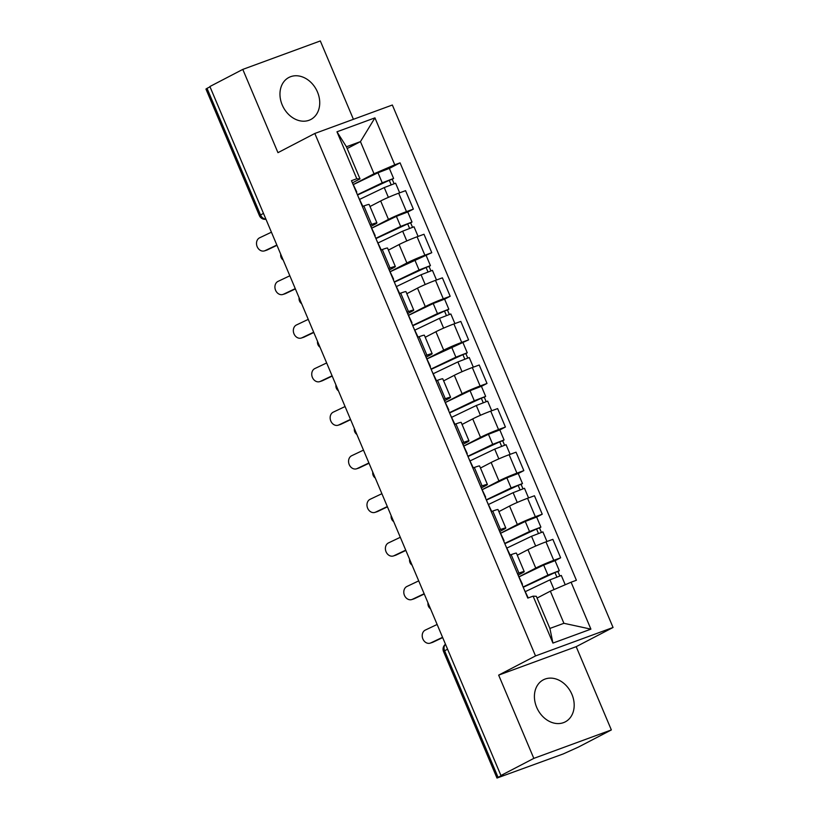 <?xml version="1.0" encoding="UTF-8"?>
<svg xmlns="http://www.w3.org/2000/svg" width="819" height="819" viewBox="0 0 819 819"><rect width="100%" height="100%" fill="white"/><g stroke="black" fill="none" stroke-linecap="round" stroke-linejoin="round"><path stroke-width="1.23" d="M282.217 104.945A23.7 18.724 62.5 0 0 310.79 119.502A23.7 18.724 62.5 0 0 317.475 92.015A23.7 18.724 62.5 0 0 288.902 77.457A23.7 18.724 62.5 0 0 282.217 104.945M536.67 707.319A23.7 18.724 62.5 0 0 565.243 721.877A23.7 18.724 62.5 0 0 571.928 694.379A23.7 18.724 62.5 0 0 543.355 679.821A23.7 18.724 62.5 0 0 536.67 707.319M353.419 119.308L320.321 40.95L242.793 69.4L209.889 86.527L500.931 775.501L533.824 758.384L611.353 729.934L576.187 646.672L613.052 627.477L392.352 105.016L314.824 133.466L535.524 655.927L498.658 675.122L533.824 758.384M611.353 729.934L578.46 747.061L563.247 753.93L496.99 778.05L443.519 651.484L444.604 650.777L498.065 777.344L496.99 778.05M242.793 69.4L277.958 152.662L314.824 133.466M263.472 213.37L259.418 215.632L205.948 89.066L207.033 88.36L260.493 214.926A6.081 4.801 62.5 0 0 265.899 219.093M210.012 86.814L207.033 88.36M498.065 777.344L503.194 774.672L500.931 775.501M519.266 576.668L535.759 568.089A13.974 0.87 -22.9 0 1 553.757 560.319L560.646 557.79L552.856 539.342L545.966 541.871A13.974 0.87 157.1 0 0 527.968 549.651L517.291 555.21M524.221 571.611L516.431 553.163A13.974 0.87 157.1 0 0 511.158 554.647L518.949 573.085A13.974 0.87 -22.9 0 1 524.221 571.611A13.974 0.87 -22.9 0 1 521.744 573.228L518.519 574.907M518.949 573.085L517.465 573.628M555.067 560.687L560.646 557.79M511.158 554.647L509.674 555.19M500.859 533.087L517.342 524.508A13.974 0.87 -22.9 0 1 535.35 516.728L542.239 514.199L534.449 495.761L527.559 498.29A13.974 0.87 157.1 0 0 509.551 506.06L499.508 511.291M499.058 530.047L500.532 529.504A13.974 0.87 -22.9 0 1 505.804 528.02A13.974 0.87 -22.9 0 1 503.327 529.647L500.112 531.326M536.66 517.106L542.239 514.199M505.804 528.02L498.024 509.582A13.974 0.87 157.1 0 0 492.751 511.066L491.267 511.609M482.442 489.506L498.935 480.917A13.974 0.87 -22.9 0 1 516.932 473.147L523.832 470.618L516.042 452.18L509.142 454.709A13.974 0.87 157.1 0 0 491.144 462.479L480.466 468.038M480.64 486.466L482.125 485.923A13.974 0.87 -22.9 0 1 487.397 484.438A13.974 0.87 -22.9 0 1 484.92 486.066L481.695 487.735M518.243 473.525L523.832 470.618M487.397 484.438L479.606 466.001A13.974 0.87 157.1 0 0 474.334 467.475L472.86 468.018M464.035 445.915L480.518 437.336A13.974 0.87 -22.9 0 1 498.525 429.555L505.415 427.027L497.624 408.589L490.735 411.118A13.974 0.87 157.1 0 0 472.727 418.898L462.684 424.129M462.233 442.874L463.718 442.332A13.974 0.87 -22.9 0 1 468.99 440.847A13.974 0.87 -22.9 0 1 466.502 442.475L463.288 444.154M499.836 429.934L505.415 427.027M468.99 440.847L461.199 422.409A13.974 0.87 157.1 0 0 455.927 423.894L454.443 424.437M445.618 402.334L462.111 393.744A13.974 0.87 -22.9 0 1 480.108 385.974L487.008 383.446L479.217 365.008L472.317 367.536A13.974 0.87 157.1 0 0 454.32 375.307L443.652 380.866M443.826 399.293L445.301 398.751A13.974 0.87 -22.9 0 1 450.573 397.266A13.974 0.87 -22.9 0 1 448.095 398.894L444.881 400.563M481.429 386.353L487.008 383.446M450.573 397.266L442.782 378.828A13.974 0.87 157.1 0 0 437.51 380.313L436.036 380.855M427.211 358.742L443.703 350.163A13.974 0.87 -22.9 0 1 461.701 342.393L468.591 339.865L460.8 321.417L453.91 323.945A13.974 0.87 157.1 0 0 435.913 331.726L425.86 336.957M425.409 355.702L426.894 355.159A13.974 0.87 -22.9 0 1 432.166 353.685A13.974 0.87 -22.9 0 1 429.688 355.303L426.464 356.982M427.231 358.804L468.591 339.865M432.166 353.685L424.375 335.237A13.974 0.87 157.1 0 0 419.103 336.722L417.618 337.264M408.804 315.161L425.286 306.582A13.974 0.87 -22.9 0 1 443.294 298.802L450.184 296.273L442.393 277.836L435.503 280.364A13.974 0.87 157.1 0 0 417.495 288.134L406.828 293.693M407.002 312.121L408.476 311.578A13.974 0.87 -22.9 0 1 413.749 310.094A13.974 0.87 -22.9 0 1 411.271 311.722L408.057 313.401M444.604 299.181L450.184 296.273M413.749 310.094L405.968 291.656A13.974 0.87 157.1 0 0 400.696 293.141L399.211 293.683M390.387 271.58L406.879 262.991A13.974 0.87 -22.9 0 1 424.877 255.221L431.777 252.692L423.986 234.254L417.086 236.783A13.974 0.87 157.1 0 0 399.088 244.553L389.035 249.785M388.585 268.54L390.069 267.997A13.974 0.87 -22.9 0 1 395.342 266.513A13.974 0.87 -22.9 0 1 392.864 268.141L389.639 269.809M390.407 271.632L431.777 252.692M395.342 266.513L387.551 248.075A13.974 0.87 157.1 0 0 382.278 249.549L380.804 250.092M371.98 227.989L388.462 219.41A13.974 0.87 -22.9 0 1 406.47 211.63L413.36 209.101L405.569 190.663L398.679 193.192A13.974 0.87 157.1 0 0 380.671 200.972L370.004 206.521M370.178 224.949L371.662 224.406A13.974 0.87 -22.9 0 1 376.935 222.922A13.974 0.87 -22.9 0 1 374.447 224.549L371.232 226.228M407.78 212.008L413.36 209.101M376.935 222.922L369.144 204.484A13.974 0.87 157.1 0 0 363.871 205.968L362.387 206.511M550.348 591.164L571.089 582.217L590.909 629.146L552.938 643.089L533.108 596.15L536.332 596.314L549.897 628.439L563.912 623.3L550.348 591.164L537.08 598.075M347.184 148.536L360.452 141.626L346.437 146.775L360.012 178.9L356.787 178.737L351.474 180.682L527.805 598.095L533.108 596.15M356.787 178.737L336.967 131.798L374.938 117.864L394.758 164.803L374.017 173.761L360.452 141.626L374.938 117.864M571.089 582.217L576.392 580.261L400.071 162.848L394.758 164.803M613.052 627.477L535.524 655.927M576.187 646.672L498.658 675.122M353.562 184.408L374.017 173.761M360.012 178.9L352.825 182.637M389.373 168.427L400.071 162.848M590.909 629.146L563.912 623.3M552.938 643.089L549.897 628.439M346.437 146.775L336.967 131.798M437.131 624.467L425.327 630.067A6.992 5.713 -107.8 0 0 422.727 638.595A6.992 5.713 -107.8 0 0 430.19 643.14A6.992 5.713 -107.8 0 0 430.763 642.915L432.923 642.219A6.992 5.713 72.2 0 1 432.35 642.444L430.19 643.14M522.461 584.234L517.71 574.211M528.245 597.931L523.965 589.015M442.557 637.315L430.763 642.915M432.923 642.219L442.669 637.591M525.542 591.533L549.948 579.852L561.312 575.46L565.223 584.746M523.228 587.274L555.661 572.246L555.016 572.676L556.797 576.893M523.106 586.988L547.942 575.102L559.305 570.71L557.954 571.59L559.735 575.808M519.287 576.73L543.693 565.049L555.057 560.657L559.305 570.71M554.903 572.42L557.954 571.59M418.714 580.876L406.92 586.476A6.992 5.713 -107.8 0 0 404.32 595.014A6.992 5.713 -107.8 0 0 411.773 599.559A6.992 5.713 -107.8 0 0 412.346 599.334L414.516 598.628A6.992 5.713 72.2 0 1 413.943 598.863L411.773 599.559M504.043 540.642L499.303 530.62M510.124 555.026L505.558 545.434M424.15 593.734L412.346 599.334M414.516 598.628L424.262 594.01M400.307 537.295L388.513 542.895A6.992 5.713 -107.8 0 0 385.913 551.422A6.992 5.713 -107.8 0 0 393.366 555.968A6.992 5.713 -107.8 0 0 393.939 555.743L396.109 555.047A6.992 5.713 72.2 0 1 395.526 555.272L393.366 555.968M485.636 497.061L480.886 487.039M491.707 511.445L487.141 501.842M405.733 550.143L393.939 555.743M396.109 555.047L405.855 550.419M507.135 547.952L531.531 536.271L542.895 531.879L546.969 541.513M517.28 555.18L517.915 554.883M504.821 543.693L537.254 528.664L536.609 529.084L538.39 533.312M504.699 543.406L529.524 531.521L540.888 527.129L539.547 528.009L541.328 532.227M500.88 533.149L525.276 521.457L536.64 517.065L540.888 527.129M536.496 528.828L539.547 528.009M488.718 504.371L513.124 492.68L524.488 488.288L528.552 497.921M486.404 500.102L518.837 485.083L518.192 485.503L519.973 489.721M486.291 499.825L511.117 487.929L522.481 483.538L521.13 484.428L522.911 488.646M482.463 489.557L506.869 477.876L518.232 473.484L522.481 483.538M518.089 485.247L521.13 484.428M381.889 493.703L370.096 499.303A6.992 5.713 -107.8 0 0 367.496 507.841A6.992 5.713 -107.8 0 0 374.948 512.387A6.992 5.713 -107.8 0 0 375.532 512.162L377.692 511.466A6.992 5.713 72.2 0 1 377.119 511.691L374.948 512.387M467.229 453.48L462.479 443.448M473.3 467.854L468.734 458.261M387.326 506.562L375.532 512.162M377.692 511.466L387.438 506.838M363.482 450.122L351.689 455.722A6.992 5.713 -107.8 0 0 349.089 464.25A6.992 5.713 -107.8 0 0 356.541 468.806A6.992 5.713 -107.8 0 0 357.115 468.57L359.285 467.874A6.992 5.713 72.2 0 1 358.712 468.11L356.541 468.806M448.812 409.889L444.062 399.867M454.893 424.273L450.317 414.67M368.908 462.97L357.115 468.57M359.285 467.874L369.031 463.247M345.075 406.541L333.272 412.141A6.992 5.713 -107.8 0 0 330.671 420.669A6.992 5.713 -107.8 0 0 338.134 425.215A6.992 5.713 -107.8 0 0 338.708 424.989L340.868 424.293A6.992 5.713 72.2 0 1 340.294 424.518L338.134 425.215M430.405 366.308L425.655 356.285M436.476 380.692L431.91 371.089M350.501 419.389L338.708 424.989M340.868 424.293L350.614 419.666M470.311 460.78L494.717 449.099L506.07 444.707L510.145 454.34M480.456 468.018L481.091 467.71M467.997 456.521L500.429 441.492L499.785 441.922L501.566 446.14M467.874 456.234L492.71 444.348L504.064 439.957L502.723 440.837L504.504 445.055M464.056 445.976L488.462 434.285L499.815 429.903L504.064 439.957M499.672 441.666L502.723 440.837M451.904 417.199L476.3 405.507L487.663 401.126L491.728 410.749M449.59 412.94L482.022 397.911L481.367 398.331L483.149 402.549M449.467 412.653L474.293 400.757L485.657 396.376L484.305 397.256L486.087 401.474M445.649 402.385L470.045 390.704L481.408 386.312L485.657 396.376M481.265 398.075L484.305 397.256M433.486 373.607L457.893 361.926L469.256 357.534L473.321 367.168M443.642 380.845L444.267 380.538M431.173 369.349L463.605 354.32L462.96 354.75L464.742 358.968M431.05 369.062L455.886 357.176L467.25 352.784L465.898 353.665L467.68 357.883M462.848 354.494L465.898 353.665M326.658 362.95L314.865 368.55A6.992 5.713 -107.8 0 0 312.264 377.088A6.992 5.713 -107.8 0 0 319.717 381.634A6.992 5.713 -107.8 0 0 320.29 381.408L322.461 380.702A6.992 5.713 72.2 0 1 321.887 380.937L319.717 381.634M411.988 322.717L407.248 312.694M418.069 337.1L413.503 327.508M332.094 375.808L320.29 381.408M322.461 380.702L332.207 376.085M415.079 330.026L439.475 318.345L450.839 313.953L454.914 323.587M412.766 325.767L445.198 310.739L444.553 311.159L446.335 315.387M412.643 325.481L437.469 313.595L448.832 309.203L447.491 310.084L449.273 314.301M408.824 315.223L433.22 303.532L444.584 299.14L448.832 309.203M444.441 310.903L447.491 310.084M308.251 319.369L296.458 324.969A6.992 5.713 -107.8 0 0 293.857 333.497A6.992 5.713 -107.8 0 0 301.31 338.042A6.992 5.713 -107.8 0 0 301.883 337.817L304.054 337.121A6.992 5.713 72.2 0 1 303.47 337.346L301.31 338.042M393.581 279.136L388.83 269.113M399.652 293.519L395.086 283.917M313.677 332.217L301.883 337.817M304.054 337.121L313.8 332.494M396.662 286.445L421.068 274.754L432.432 270.362L436.496 279.996M406.818 293.673L407.452 293.366M394.348 282.176L426.781 267.158L426.136 267.578L427.917 271.795M394.236 281.9L419.062 270.004L430.425 265.612L429.074 266.503L430.855 270.72M426.034 267.322L429.074 266.503M289.834 275.778L278.04 281.378A6.992 5.713 -107.8 0 0 275.44 289.916A6.992 5.713 -107.8 0 0 282.893 294.461A6.992 5.713 -107.8 0 0 283.476 294.236L285.636 293.54A6.992 5.713 72.2 0 1 285.063 293.765L282.893 294.461M375.174 235.555L370.423 225.522M381.244 249.928L376.679 240.336M295.27 288.636L283.476 294.236M285.636 293.54L295.383 288.912M378.255 242.854L402.661 231.173L414.015 226.781L418.089 236.415M375.941 238.595L408.374 223.567L407.729 223.996L409.51 228.214M375.819 238.309L400.655 226.423L412.008 222.031L410.667 222.911L412.448 227.129M372 228.051L396.406 216.359L407.76 211.978L412.008 222.031M407.616 223.741L410.667 222.911M271.427 232.197L259.633 237.797A6.992 5.713 -107.8 0 0 257.033 246.324A6.992 5.713 -107.8 0 0 264.486 250.88A6.992 5.713 -107.8 0 0 265.059 250.645L267.229 249.949A6.992 5.713 72.2 0 1 266.656 250.184L264.486 250.88M356.756 191.963L352.006 181.941M362.837 206.347L358.261 196.744M276.853 245.045L265.059 250.645M267.229 249.949L276.976 245.321M359.848 199.273L384.244 187.582L395.608 183.2L399.672 192.823M369.993 206.501L370.628 206.204M357.534 195.014L389.967 179.985L389.312 180.405L391.093 184.623M357.412 194.727L382.238 182.832L393.601 178.45L392.25 179.33L394.031 183.548M353.593 184.459L377.989 172.778L389.353 168.386L393.601 178.45M389.209 180.149L392.25 179.33M380.671 200.972L388.462 219.41M399.088 244.553L406.879 262.991M417.495 288.134L425.286 306.582M435.913 331.726L443.703 350.163M454.32 375.307L462.111 393.744M472.727 418.898L480.518 437.336M491.144 462.479L498.935 480.917M509.551 506.06L517.342 524.508M527.968 549.651L535.759 568.089M382.278 249.549L390.069 267.997M400.696 293.141L408.476 311.578M419.103 336.722L426.894 355.159M437.51 380.313L445.301 398.751M455.927 423.894L463.718 442.332M474.334 467.475L482.125 485.923M492.751 511.066L500.532 529.504M363.871 205.968L371.662 224.406M417.086 236.783L424.877 255.221M435.503 280.364L443.294 298.802M453.91 323.945L461.701 342.393M472.317 367.536L480.108 385.974M490.735 411.118L498.525 429.555M509.142 454.709L516.932 473.147M527.559 498.29L535.35 516.728M545.966 541.871L553.757 560.319M398.679 193.192L406.47 211.63M445.505 644.297A6.081 4.801 62.5 0 0 444.604 650.777L447.583 649.221M549.948 579.852L554.053 589.567M543.693 565.049L547.942 575.102M531.531 536.271L535.667 546.048M525.276 521.457L529.524 531.521M513.124 492.68L517.25 502.457M506.869 477.876L511.117 487.929M494.717 449.099L498.843 458.875M488.462 434.285L492.71 444.348M476.3 405.507L480.436 415.294M470.045 390.704L474.293 400.757M457.893 361.926L462.018 371.703M451.638 347.123L455.886 357.176M439.475 318.345L443.611 328.122M433.22 303.532L437.469 313.595M421.068 274.754L425.194 284.531M414.813 259.951L419.062 270.004M402.661 231.173L406.787 240.95M396.406 216.359L400.655 226.423M384.244 187.582L388.38 197.369M377.989 172.778L382.238 182.832M428.009 602.886A6.081 6.081 0 0 0 430.497 608.773M409.602 559.295A6.081 6.081 0 0 0 412.09 565.182M391.185 515.714A6.081 6.081 0 0 0 393.673 521.601M372.778 472.133A6.081 6.081 0 0 0 375.266 478.009M354.371 428.542A6.081 6.081 0 0 0 356.849 434.428M335.954 384.961A6.081 6.081 0 0 0 338.442 390.847M317.547 341.369A6.081 6.081 0 0 0 320.034 347.256M299.13 297.788A6.081 6.081 0 0 0 301.617 303.675M280.722 254.207A6.081 6.081 0 0 0 283.21 260.084M259.418 215.632A6.081 6.081 0 0 0 265.97 219.267M445.485 644.256A6.081 6.081 0 0 0 443.519 651.484M463.001 342.731L467.25 352.784M426.177 255.559L430.425 265.612"/></g></svg>

